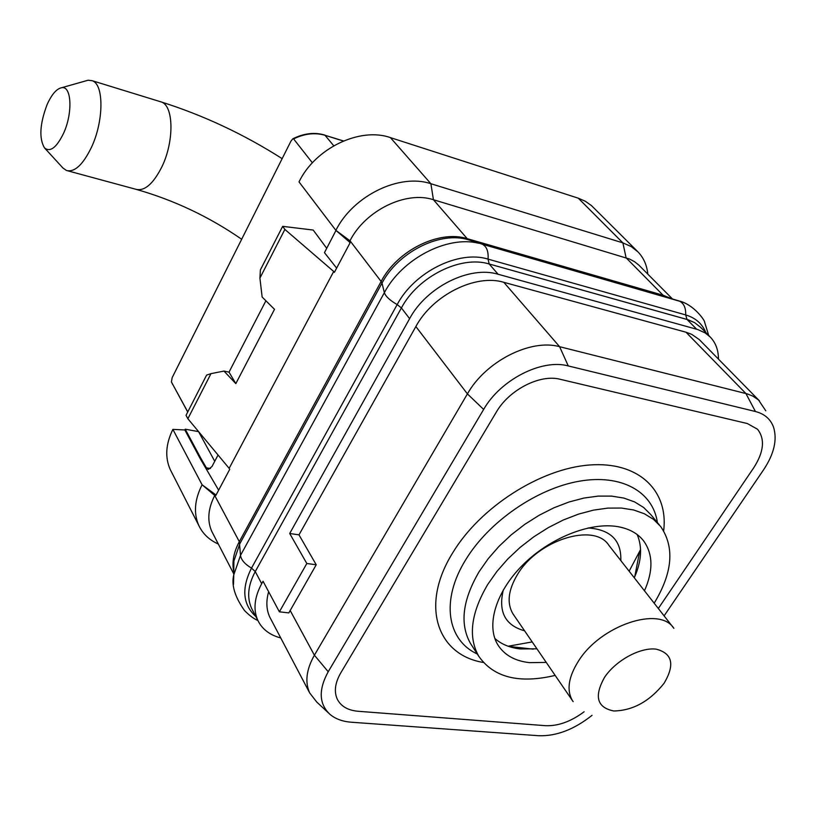<?xml version="1.0" encoding="UTF-8"?>
<svg xmlns="http://www.w3.org/2000/svg" width="816" height="816" viewBox="0 0 816 816"><rect width="100%" height="100%" fill="white"/><g stroke="black" fill="none" stroke-linecap="round" stroke-linejoin="round"><path stroke-width="1.22" d="M280.755 637.959C269.851 635.083 262.242 629.279 257.917 620.558C253.052 609.736 254.317 597.445 261.691 583.675L263.048 581.257L279.378 611.816L288.823 612.908L316.22 564.774L298.993 534.857L415.864 326.543L467.415 393.893C485.632 361.335 530.737 338.456 559.613 346.698L747.15 393.863L752.801 396.086L758.503 399.962L765.765 410.774M268.648 591.733C265.924 601.3 266.332 609.807 269.861 617.263L270.79 619.018M759.451 400.85L699.281 339.589L691.713 334.346L685.991 332.214L503.809 282.305C475.667 273.656 432.694 295.076 415.864 326.543M257.917 620.558L251.603 608.369C246.738 597.547 247.952 585.276 255.255 571.567L401.401 307.938L409.612 318.668L289.7 533.491L298.993 534.857M409.612 318.668C426.482 286.946 469.73 265.445 498.097 274.247L697.853 329.572L705.259 332.979L710.42 337.192C715.754 342.893 718.437 350.207 718.457 359.111M289.7 533.491L306.816 563.499L279.378 611.816M672.241 298.727L638.857 265.118L634.501 261.661L629.442 258.998L433.429 199.726C406.031 190.567 365.313 210.406 349.993 240.771L349.36 241.944L350.054 242.852L334.366 272.381L333.693 271.463L229.143 468.353L229.704 469.363L215.822 495.485L215.281 494.455L214.73 495.485L239.323 541.661L381.143 281.469C397.27 250.39 439.314 229.684 467.221 238.67L663.071 295.219L669.701 297.922M306.816 563.499L316.22 564.774M328.318 712.807L316.741 702.035L309.703 692.978C304.776 682.115 306.337 669.528 314.395 655.217L467.415 393.893L483.643 409.438C500.514 379.675 541.824 358.612 568.252 365.925L755.422 411.509C764.5 413.865 770.528 419.067 773.517 427.094C777.424 439.64 774.139 453.829 763.674 469.669L664.102 615.866M592.049 715.326C574.199 729.463 556.471 736.267 538.866 735.736L351.41 722.231C342.638 721.558 335.519 718.967 330.062 714.428C318.954 704.055 318.342 689.816 328.216 671.731L483.643 409.438M753.872 467.568C763.919 451.778 765.143 439.008 757.554 429.257L747.374 423.555L560.133 379.277C540.08 373.901 509.092 389.762 496.291 412.162L340.762 672.894C334.978 682.961 333.856 691.795 337.385 699.394C341.108 706.411 348.014 710.369 358.081 711.277L545.578 725.689C558.124 726.189 570.965 721.548 584.123 711.766C570.965 721.548 558.124 726.189 545.578 725.689L358.081 711.277C348.014 710.369 341.108 706.411 337.385 699.394C333.856 691.795 334.978 682.961 340.762 672.894L496.291 412.162C509.092 389.762 540.08 373.901 560.133 379.277L747.374 423.555L757.554 429.257C765.143 439.008 763.919 451.778 753.872 467.568L658.328 608.491L753.872 467.568M255.847 616.57C242.76 604.523 241.322 588.367 251.512 568.099L397.168 304.582C414.375 271.901 458.827 249.89 488.06 259.121L685.675 314.915L687.011 319.444L489.192 263.986L688.174 319.79L694.589 322.616L700.72 327.42L694.589 322.616L687.011 319.444L696.68 329.236M251.603 608.369C246.738 597.547 247.952 585.276 255.255 571.567L401.401 307.938C418.057 276.4 460.948 255.133 489.192 263.986L498.097 274.247M647.802 274.125C646.935 265.261 643.691 257.876 638.061 251.971L631.217 246.565L622.883 242.872L626.096 257.805L663.082 295.229L467.221 238.67L468.782 239.792L481.868 244.076L682.125 301.971M663.082 295.229L669.671 297.911M212.823 533.409L211.895 531.624C207.019 520.832 207.958 508.786 214.73 495.485L202.082 484.765L172.88 429.379L184.844 429.971L185.242 429.196L198.563 431.623L214.741 461.275M233.804 571.078L233.896 561.051L239.914 543.578L382.01 283.101L381.133 281.449C397.249 250.369 439.294 229.673 467.211 238.66L433.429 199.726L430.889 183.733C399.697 173.094 353.216 195.595 335.866 230.347L349.993 240.771L381.143 281.469L239.312 541.64C233.611 552.35 231.775 562.408 233.804 571.822C231.795 562.397 233.631 552.35 239.323 541.661M637.316 251.226L591.498 205.622L585.388 201.277L578.279 198.186L622.883 242.872L430.889 183.733L390.405 137.618C359.958 126.786 315.251 148.216 299.013 181.886L335.866 230.347L349.36 241.944M215.281 494.455L202.082 484.765C194.483 499.841 193.433 513.488 198.92 525.718C202.878 533.909 209.345 540.019 218.331 544.048M172.88 429.379C165.699 444.077 164.842 457.511 170.309 469.679L171.36 471.74M390.405 137.618L578.279 198.186M326.737 248.329L313.201 230.051L282.662 226.348L260.396 269.892L259.916 278.103L262.14 297.034L274.502 309.325L235.824 383.622L223.972 371.076L229.021 372.127L235.824 383.622M333.693 271.463L284.866 229.418L282.662 226.348M229.143 468.353L187.874 418.73L186.028 415.324L206.601 375.105L210.977 373.646L187.874 418.73M210.977 373.646L223.972 371.076M284.866 229.418L259.916 278.103M229.021 372.127L265.904 300.788M208.498 469.343L211.997 466.507L218.045 455.002M336.631 268.117L324.462 252.654L335.978 230.438M659.297 524.851L650.852 514.661L643.661 507.491L634.603 501.911L623.873 498.086L611.663 496.118L598.261 496.097L583.96 498.056L569.089 501.973L554.003 507.756L539.09 515.294L524.698 524.402L511.204 534.868L498.923 546.414L488.162 558.756L479.176 571.598C462.499 600.086 459.592 624.016 470.444 643.396L478.747 656.248C467.915 636.898 470.944 612.918 487.835 584.297L496.934 571.394L507.807 558.97L520.2 547.342L533.827 536.795L548.332 527.605L563.356 519.976L578.544 514.111L593.507 510.122L607.889 508.103L621.364 508.052L633.614 509.969L644.375 513.764L653.443 519.313L660.634 526.463C674.801 547.128 672.649 572.71 654.177 603.197M471.913 645.66L470.444 643.396M555.155 675.403C519.16 683.92 493.68 677.535 478.747 656.248M546.261 662.419L529.543 662.653C515.039 661.042 504.512 655.166 497.964 645.028C485.775 625.637 495.689 591.865 522.934 564.825C550.086 537.744 590.529 521.771 618.018 526.687C629.35 528.748 637.918 533.531 643.722 541.018C653.065 554.268 653.31 570.853 644.467 590.794M536.928 648.802L520.292 648.955C509.867 647.771 501.371 644.263 494.812 638.418M634.287 577.779L634.746 576.728C641.59 560.735 642.386 546.669 637.143 534.531M640.56 549.596L629.126 571.19M532.205 641.917L508.144 646.231M184.844 429.971L200.379 458.949L200.787 458.164L185.242 429.196M233.498 584.419L233.774 574.872L240.516 555.359L384.356 292.669C385.631 296.402 389.905 300.37 397.168 304.582L401.401 307.938C418.057 276.4 460.948 255.133 489.192 263.986L488.06 259.121C488.59 251.328 486.632 246.35 482.195 244.188L679.034 300.92C683.767 303.093 685.981 307.765 685.675 314.915C695.497 317.852 702.219 323.738 705.84 332.581M200.379 458.949L218.637 490.181M200.787 458.164L206.377 467.823L207.988 469.251M187.772 411.927L171.421 381.97L172.166 377.635L290.975 141.086L292.903 138.751L293.597 138.914C304.562 133.559 315.088 132.365 325.196 135.334L343.312 141.035M312.385 162.812L293.597 138.914M673.159 627.433L608.858 545.302C594.497 522.311 537.887 539.804 517.507 574.484C508.195 590.06 506.665 603.157 512.907 613.775L513.682 614.897M44.482 147.89C50.174 152.521 56.539 147.655 63.566 133.304C72.961 113.077 71.614 85.435 61.628 87.72C56.539 88.791 51.704 94.401 47.114 104.55C39.8 123.93 38.923 138.383 44.482 147.89L62.954 168.014L66.422 170.462C74.623 172.533 82.997 164.75 91.545 147.135C103.887 120.911 104.02 84.211 92.177 80.702L88.118 80.223L85.241 81.039M239.312 541.64L240.516 555.359C241.138 559.878 244.8 564.121 251.512 568.099L255.255 571.567L261.691 583.675M290.149 610.46L314.395 655.217L328.216 671.731M503.809 282.305L559.613 346.698L568.252 365.925M685.991 332.214L745.926 393.536L755.422 411.509M233.835 568.477L233.57 563.958M663.653 530.859C668.702 490.6 638.602 461.091 589.346 465.018C540.253 468.68 480.155 507.185 452.656 552.922C419.934 605.462 437.06 654.881 483.317 662.459M657.38 522.536C653.075 491.773 621.608 473.708 579.115 481.236C536.693 488.641 488.917 521.648 465.814 559.592C440.497 600.158 446.995 640.132 477.299 653.993M663.071 295.219L664.765 296.33L468.782 239.792L478.472 243.209C447.056 235.416 402.033 258.876 384.356 292.669L382.01 283.101C397.739 252.94 437.764 232.101 465.916 239.088L679.034 300.92C694.09 304.603 705.034 320.902 704.545 321.912L708.706 335.468M210.477 468.517L206.377 467.823M333.744 145.778L324.87 135.089C314.731 132.039 304.072 133.263 292.903 138.751M324.35 135.079L343.505 140.954M171.421 381.97L172.747 384.591M524.576 630.799C505.155 625.382 498.076 611.735 503.339 589.856M620.813 560.572C621.527 540.437 610.623 529.564 588.112 527.952M673.873 628.351C659.95 605.594 600.831 625.168 578.575 660.909C568.426 676.954 566.406 690.214 572.495 700.689L512.907 613.775M573.158 701.658L572.495 700.689M664.03 683.329C649.577 701.403 632.818 710.614 613.734 710.981C596.955 707.554 593.905 696.323 604.585 677.28C615.815 660.43 640.325 647.098 656.115 649.148C672.455 653.32 675.097 664.714 664.03 683.329M241.669 239.251C208.906 216.607 173.614 199.94 135.793 189.261C144.463 191.464 153.143 184.028 161.813 166.974C174.318 141.596 173.818 105.692 161.293 101.969L159.977 101.561M269.861 617.263L309.703 692.978M709.757 336.518L700.72 327.42M233.784 573.923L211.895 531.624M170.309 469.679L198.91 525.698M643.722 541.018L642.641 539.682M634.746 576.728L639.509 552.106M533.256 649.148L508.613 646.394M233.815 570.853L233.774 574.872C231.234 584.95 234.824 596.853 244.535 610.582C249.451 615.539 253.909 618.854 257.897 620.517M187.721 412.029L171.401 381.919M198.39 431.593L198.043 430.95M92.177 80.702L161.293 101.969C203.521 115.342 243.811 134.232 282.152 158.651M61.628 87.72L88.118 80.223M135.793 189.261L67.881 170.86"/></g></svg>
